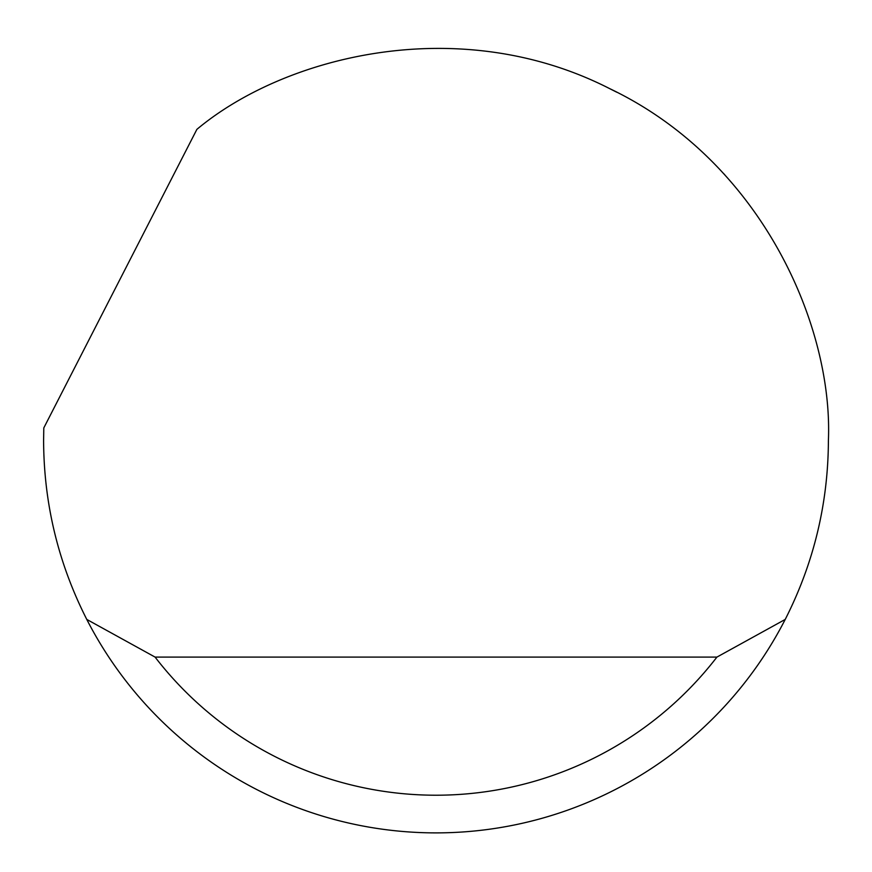 <?xml version="1.0" encoding="UTF-8"?>
<svg xmlns="http://www.w3.org/2000/svg" width="872" height="872" viewBox="0 0 872 872"><rect width="100%" height="100%" fill="white"/><g stroke="black" fill="none" stroke-linecap="round" stroke-linejoin="round"><path stroke-width="1.31" d="M196.887 129.361C284.828 55.775 459.184 12.001 609.419 88.497C761.616 161.004 833.152 325.921 828.4 440.491C828.171 503.558 813.772 563.203 785.225 619.425A392.4 392.4 0 0 1 86.775 619.425C58.228 563.203 43.829 503.558 43.6 440.491L43.796 427.934L196.887 129.361M609.419 88.497L616.831 92.247M724.806 174.825L723.716 173.659M86.775 619.425L155.085 657.096L716.915 657.096L785.225 619.425M155.085 657.096A354.73 354.73 0 0 0 716.915 657.096"/></g></svg>
